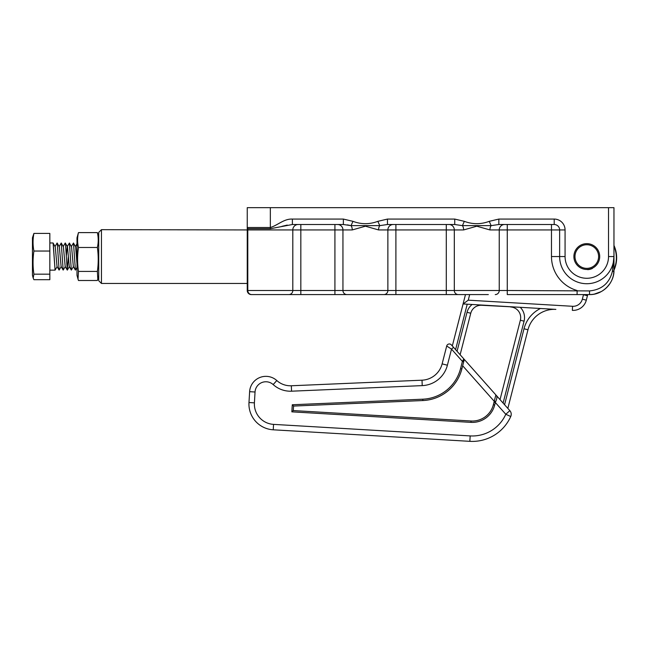<?xml version="1.0" encoding="UTF-8"?>
<svg xmlns="http://www.w3.org/2000/svg" width="649" height="649" viewBox="0 0 649 649"><rect width="100%" height="100%" fill="white"/><g stroke="black" fill="none" stroke-linecap="round" stroke-linejoin="round"><path stroke-width="0.97" d="M573.894 256.558A12.899 12.899 0 0 1 586.793 243.651A12.899 12.899 0 0 1 599.7 256.558A12.899 12.899 0 0 1 586.793 269.457A12.899 12.899 0 0 1 573.894 256.558M488.324 294.581L251.341 294.581A4.072 4.072 0 0 1 247.253 290.509L247.253 229.933L247.788 229.933L247.788 290.509L292.804 290.509L292.804 229.933L247.788 229.933A5.435 5.37 90 0 0 247.658 228.724L247.342 229.348A5.435 3.156 0 0 1 247.253 228.756L247.253 207.664L613.962 207.664L613.962 269.692M613.962 258.14L613.962 256.558A27.161 27.161 0 0 1 586.793 283.718A27.161 27.161 0 0 1 559.633 256.558L559.633 229.933A5.435 5.435 0 0 0 554.197 224.505L498.838 224.505L491.147 225.633L462.421 225.633L454.73 224.505L387.461 224.505L379.779 225.633L351.052 225.633L343.362 224.505L292.391 224.505L270.341 228.724L247.658 228.724A5.435 5.37 90 0 1 247.52 227.523L270.341 227.523C277.853 225.227 283.962 218.681 292.391 219.07L292.391 224.505M292.391 219.07L343.362 219.07L352.967 221.341C361.266 224.457 369.565 224.457 377.856 221.341L387.461 219.07L387.461 224.505M387.461 219.07L454.73 219.07L464.335 221.341C472.634 224.457 480.933 224.457 489.232 221.341L498.838 219.07L498.838 224.505M247.253 229.933L101.447 229.665L101.447 283.451L247.253 283.451M612.332 271.574A4.072 1.801 180 0 0 613.962 270.138L613.946 270.925L613.962 270.138C614.441 282.696 602.751 295.035 589.511 294.581L507.267 294.581L507.267 290.509L589.543 290.922C601.753 289.697 609.346 283.248 612.332 271.574L613.962 256.558A27.161 27.161 0 0 1 586.793 283.718A27.161 27.161 0 0 1 559.633 256.558L551.48 256.558L551.48 229.933L507.267 229.933L507.267 290.509L499.243 290.509L499.243 229.933L489.93 229.933L476.804 226.201L463.637 229.933A5.435 3.131 90 0 0 462.421 225.633L464.335 221.341M247.318 229.933L247.318 290.509A4.072 4.024 -90 0 0 251.341 294.581L258.797 294.581M281.885 294.581L288.789 294.581A4.072 4.008 -90 0 0 292.804 290.509L334.925 290.509L334.925 229.933L300.828 229.933L300.828 294.581M346.964 294.581A4.072 4.008 -90 0 1 342.948 290.509L387.875 290.509L387.875 229.933L378.562 229.933L365.428 226.201L352.261 229.933L342.948 229.933L342.948 290.509L334.925 290.509L334.925 294.581L353.867 294.581M589.543 290.922L589.511 294.581A24.451 24.451 0 0 0 613.946 270.925A24.451 24.451 0 0 1 589.511 294.581A24.451 24.451 0 0 0 613.946 270.925A24.451 24.451 0 0 1 589.511 294.581L592.172 294.435M594.346 294.102L601.161 291.628M606.929 287.296L609.963 283.532M613.524 274.714L613.954 270.528M281.885 226.347L287.256 225.081M347.369 224.879L351.052 225.633A5.435 3.131 90 0 1 352.261 229.933M489.93 229.933A5.435 3.131 90 0 1 491.147 225.633L489.232 221.341M378.562 229.933A5.435 3.131 90 0 1 379.779 225.633L377.856 221.341M343.362 219.07L343.362 224.505M352.967 221.341L351.052 225.633M454.73 219.07L454.73 224.505M577.099 294.581L577.099 290.509A35.314 35.314 0 0 1 551.48 256.558M464.116 360.13A1.355 1.355 0 0 0 463.816 358.889L463.711 361.72L464.116 360.13A1.355 1.355 0 0 0 463.816 358.889L509.854 410.663A5.435 5.435 0 0 1 510.755 416.496A42.104 42.104 0 0 1 469.852 441.336L273.237 429.8A25.806 25.806 0 0 1 248.981 402.526L249.622 391.68L248.981 402.526A25.806 25.806 0 0 0 273.237 429.8L273.553 424.381L470.168 435.917A36.669 36.669 0 0 0 505.79 414.273L495.333 402.51L494.684 405.033A23.088 23.088 0 0 1 470.963 422.361L291.855 411.847L292.277 404.757L293.559 406.063L422.872 400.547A42.104 42.104 0 0 0 461.869 368.924L463.711 361.72L462.396 361.379L463.816 358.889L451.363 344.887A2.718 2.718 0 0 0 446.699 346.014L442.131 363.87A21.733 21.733 0 0 1 422.004 380.192L291.328 385.766L422.004 380.192A21.733 21.733 0 0 0 442.131 363.87A21.733 21.733 0 0 1 422.004 380.192A21.733 21.733 0 0 0 442.131 363.87L447.396 365.217A27.161 27.161 0 0 1 422.231 385.62L291.555 391.193A25.806 25.806 0 0 1 273.172 384.573A10.863 10.863 0 0 0 255.041 392.004L254.408 402.851L255.041 392.004L254.408 402.851L255.041 392.004L249.622 391.68A16.298 16.298 0 0 1 276.807 380.541A20.37 20.37 0 0 0 291.328 385.766A20.37 20.37 0 0 1 276.807 380.541A16.298 16.298 0 0 0 249.622 391.68A16.298 16.298 0 0 1 276.807 380.541A16.298 16.298 0 0 0 249.622 391.68M511.217 414.597A5.435 5.435 0 0 1 510.755 416.496A5.435 5.435 0 0 0 509.854 410.663L505.79 414.273L510.755 416.496A42.104 42.104 0 0 1 469.852 441.336L470.168 435.917M509.854 410.663L507.843 408.399L527.97 329.773A27.161 27.161 0 0 1 555.877 309.395L463.078 303.951L452.321 345.966L465.471 294.581M495.868 394.933L493.37 404.7A21.733 21.733 0 0 1 471.044 420.998L293.291 410.574L291.855 411.847M292.277 404.757L422.815 399.192A40.749 40.749 0 0 0 460.555 368.591L462.396 361.379L451.509 349.138L446.699 346.014M495.763 395.346A1.355 1.071 -41.6 0 1 496.501 395.647C497.223 396.75 496.972 398.681 495.747 401.455L495.333 402.51L494.011 402.169M447.396 365.217L451.509 349.138L453.537 347.329M613.962 246.206A29.651 29.651 0 0 1 613.962 269.619M613.962 245.427A29.878 29.878 0 0 1 613.962 270.187A29.878 29.878 0 0 0 613.962 245.655A29.878 29.878 0 0 1 613.962 270.187A29.878 29.878 0 0 0 613.962 245.638M587.434 295.733A13.58 13.58 0 0 1 587.783 294.581A13.58 13.58 0 0 0 587.434 295.733L586.298 300.171L587.434 295.733L583.483 294.719A17.653 17.653 0 0 1 583.524 294.581M460.133 354.743L470.752 313.248A10.627 10.627 0 0 1 481.672 305.273L520.23 307.302A14.473 14.473 0 0 1 524.076 321.174L503.105 403.078M481.672 305.273L501.158 306.182M510.682 306.977A10.627 10.627 0 0 1 520.352 320.225L500.03 399.622M572.345 310.36A13.58 13.58 0 0 0 586.298 300.171A13.58 13.58 0 0 1 572.345 310.36L572.58 306.287A9.508 9.508 0 0 0 582.348 299.157L583.483 294.719M463.078 303.951L468.254 300.171L572.58 306.287M101.447 283.451L98.729 280.733L98.729 232.383L101.447 229.665M49.835 242.969L53.048 242.969L53.226 243.553L55.084 270.138L53.096 243.018L55.27 246.936L57.039 266.536L59.1 270.081L57.307 243.553L57.063 243.026L55.003 246.571M33.188 278.056L32.45 275.298L32.45 237.81L33.902 233.413C32.766 239.286 32.766 245.16 33.902 251.041C32.766 258.756 32.766 266.463 33.902 274.178L33.188 278.056L33.902 279.695L49.835 279.695L49.835 274.178L33.902 274.178M33.902 233.413L49.835 233.413L49.835 274.178M49.835 251.041L33.902 251.041M76.996 267.518L75.398 270.081L73.475 243.018L71.301 246.571M73.491 266.544L71.325 270.081L69.394 243.018L67.228 246.571L66.279 256.558M68.315 256.558L67.253 270.081L65.452 243.553L65.208 243.026L63.156 246.571M65.338 266.544L63.172 270.081L61.249 243.018L59.083 246.571M61.266 266.544L59.1 270.081M76.996 263.883L75.641 246.936L73.475 243.018M75.398 270.081L73.337 266.536L71.568 246.936L69.394 243.018M71.325 270.081L69.265 266.536L67.488 246.936L65.322 243.018M67.253 270.081L65.192 266.536L63.415 246.936L61.249 243.018M63.172 270.081L61.12 266.536L59.343 246.936L57.177 243.018M576.88 262.975A11.82 11.82 0 0 0 593.218 266.471A11.82 11.82 0 0 0 596.715 250.133A11.82 11.82 0 0 0 580.376 246.636A11.82 11.82 0 0 0 576.88 262.975M587.702 269.676L589.178 269.489M589.373 269.457L590.817 269.075M591.004 269.019L592.383 268.459M98.729 237.445L97.374 232.61C98.51 237.566 98.51 242.523 97.374 247.48C98.51 255.463 98.51 263.437 97.374 271.42L78.456 271.42C77.312 263.437 77.312 255.463 78.456 247.48C77.312 242.523 77.312 237.566 78.456 232.61L76.996 237.81L76.996 275.298L78.026 279.143L78.456 271.42M97.374 271.42L97.796 279.143L97.374 280.498L78.456 280.498L78.034 279.143M97.374 247.48L78.456 247.48M97.374 232.61L78.456 232.61M270.341 228.724L270.341 207.664M498.838 219.07L554.197 219.07A10.863 10.863 0 0 1 565.068 229.933L565.068 256.558A21.733 21.733 0 0 0 586.793 278.283A21.733 21.733 0 0 0 608.527 256.558L608.527 207.664M608.527 256.558L613.962 256.558M463.637 229.933L454.316 229.933L454.316 290.509L499.243 290.509A4.072 4.008 -90 0 1 495.236 294.581M395.898 224.505L395.898 290.509L446.293 290.509L446.293 229.933L387.875 229.933A5.435 5.346 90 0 1 393.221 224.505M247.253 290.509L247.788 290.509A4.072 4.024 -90 0 0 251.82 294.581M565.068 229.933L551.48 229.933L551.48 224.505M507.267 224.505L507.267 229.933L499.243 229.933A5.435 5.346 90 0 1 504.598 224.505M448.97 224.505A5.435 5.346 90 0 1 454.316 229.933L446.293 229.933L446.293 224.505M446.293 294.581L446.293 290.509L454.316 290.509A4.072 4.008 -90 0 0 458.332 294.581M383.867 294.581A4.072 4.008 -90 0 0 387.875 290.509L395.898 290.509L395.898 294.581M337.602 224.505A5.435 5.346 90 0 1 342.948 229.933L334.925 229.933L334.925 224.505M300.828 224.505L300.828 229.933L292.804 229.933A5.435 5.346 90 0 1 298.151 224.505M559.633 229.933A5.435 5.435 0 0 0 554.197 224.505L554.197 219.07M565.068 256.558L559.633 256.558M255.041 392.004L254.408 402.851A20.37 20.37 0 0 0 273.553 424.381M291.328 385.766A20.37 20.37 0 0 1 276.807 380.541A20.37 20.37 0 0 0 291.328 385.766L291.555 391.193M293.559 406.063L293.291 410.574M495.747 401.455L494.238 401.285L462.672 365.776M422.231 385.62L422.004 380.192M273.172 384.573L276.807 380.541M254.408 402.851L248.981 402.526M471.044 420.998L470.963 422.361M493.37 404.7L494.684 405.033M461.869 368.924L460.555 368.591M422.872 400.547L422.815 399.192M457.05 351.287L467.037 312.299A14.473 14.473 0 0 1 472.148 304.478M467.223 304.194L455.59 349.633M504.573 404.733L524.019 328.759A31.241 31.241 0 0 1 540.471 308.486A31.241 31.241 0 0 0 524.019 328.759L504.573 404.733M555.877 309.395A27.161 27.161 0 0 0 527.97 329.773L524.019 328.759M469.681 294.581L468.254 300.171M470.752 313.248L467.037 312.299M520.352 320.225L524.076 321.174M586.298 300.171L582.348 299.157M55.084 270.138L49.835 270.138M55.133 270.089L57.193 266.544M76.996 243.781L75.454 246.442M69.419 266.544L67.358 270.089M98.729 275.663L97.796 279.143"/></g></svg>
